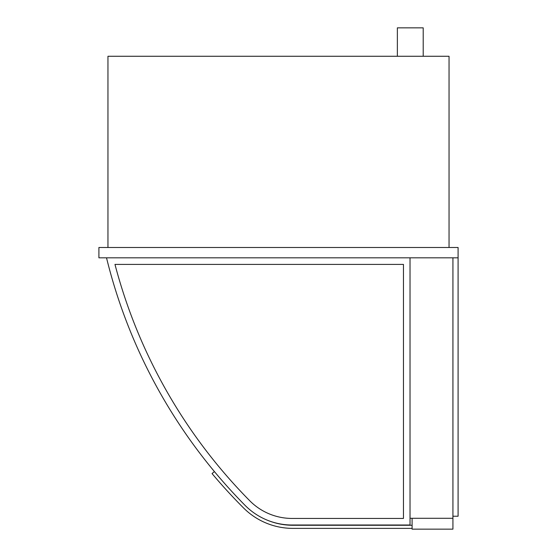 <?xml version="1.0" encoding="UTF-8"?>
<svg xmlns="http://www.w3.org/2000/svg" width="557" height="557" viewBox="0 0 557 557"><rect width="100%" height="100%" fill="white"/><g stroke="black" fill="none" stroke-linecap="round" stroke-linejoin="round"><path stroke-width="0.84" d="M397.364 56.271L397.364 27.85L423.209 27.85L423.209 56.271M458.091 257.828L458.091 247.489L98.909 247.489L98.909 257.828L458.091 257.828L458.091 516.228L452.925 516.228L452.925 257.828L452.925 529.15L412.096 529.15L412.096 518.295M449.046 247.489L449.046 56.271L107.954 56.271L107.954 247.489M412.096 528.377L292.871 528.377A69.771 69.771 0 0 1 243.541 507.942A534.379 534.379 0 0 1 212.043 473.568L214.417 471.577M268.349 520.6A66.666 66.666 0 0 0 292.871 525.272L412.096 525.272M452.925 518.295L410.029 518.295L410.029 257.828L410.029 525.014L292.112 525.014A66.151 66.151 0 0 1 245.338 505.638A533.341 533.341 0 0 1 106.519 257.828M114.972 264.401A526.769 526.769 0 0 0 249.996 501.008A59.578 59.578 0 0 0 292.112 518.442L403.456 518.442L403.456 264.401L114.972 264.401"/></g></svg>
